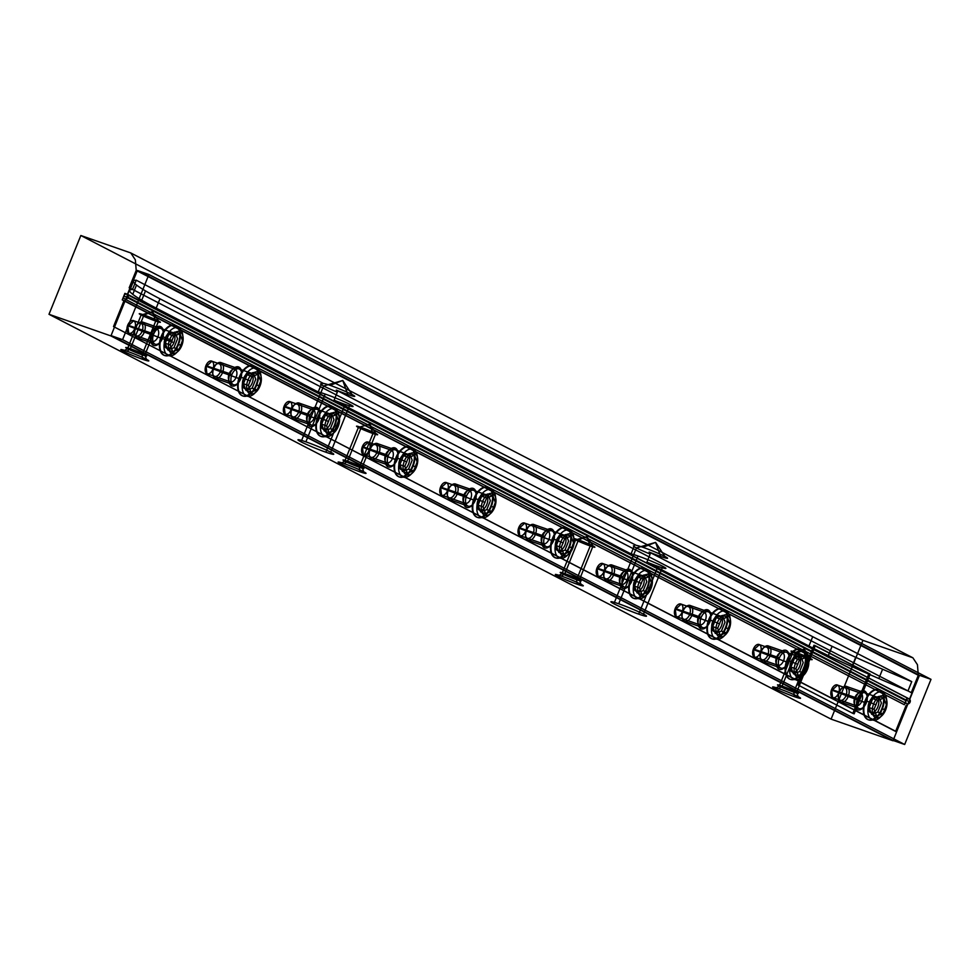 <?xml version="1.0" encoding="UTF-8"?>
<svg xmlns="http://www.w3.org/2000/svg" width="980" height="980" viewBox="0 0 980 980"><rect width="100%" height="100%" fill="white"/><g stroke="black" fill="none" stroke-linecap="round" stroke-linejoin="round"><path stroke-width="1.47" d="M650.169 554.068A19.282 1.299 22 0 1 634.317 545.86L631.059 553.921L334.082 400.195A19.282 1.299 -158 0 0 352.861 406.565A19.282 1.299 -158 0 0 339.362 399.571A19.282 1.299 -158 0 0 318.218 391.988L321.477 383.915L323.498 383.462A17.052 1.139 22 0 1 342.106 390.003A17.052 1.139 22 0 1 354.49 396.41A17.052 1.139 22 0 1 336.324 390.101L636.339 545.395A17.052 1.139 22 0 1 654.934 551.936A17.052 1.139 22 0 1 667.319 558.343A17.052 1.139 22 0 1 649.152 552.034L650.169 554.068L646.91 562.128A19.282 1.299 -158 0 0 665.702 568.498A19.282 1.299 -158 0 0 652.202 561.503A19.282 1.299 -158 0 0 631.059 553.921M649.152 552.034L812.702 636.694L808.941 646.004L646.91 562.128M774.947 688.56A15.092 1.017 22 0 1 785.58 691.133A15.092 1.017 22 0 1 799.129 698.152A15.092 1.017 22 0 1 774.947 688.56L779.259 686.086A11.319 0.76 22 0 1 787.234 688.021A11.319 0.76 22 0 1 797.402 693.277A11.319 0.76 22 0 1 779.259 686.086L792.894 652.349A11.319 0.76 22 0 1 800.868 654.273A11.319 0.76 22 0 1 811.024 659.54A11.319 0.76 22 0 1 792.894 652.349M557.694 576.105A15.092 1.017 22 0 1 568.339 578.678A15.092 1.017 22 0 1 581.887 585.697A15.092 1.017 22 0 1 557.694 576.105L562.005 573.631A11.319 0.76 22 0 1 569.993 575.566A11.319 0.76 22 0 1 580.148 580.822A11.319 0.76 22 0 1 562.005 573.631L575.64 539.894A11.319 0.76 22 0 1 583.627 541.818A11.319 0.76 22 0 1 593.782 547.085A11.319 0.76 22 0 1 575.64 539.894L586.885 536.636L593.059 545.97L579.425 579.719L580.92 584.215M340.452 463.65A15.092 1.017 22 0 1 351.085 466.223A15.092 1.017 22 0 1 364.634 473.242A15.092 1.017 22 0 1 340.452 463.65L344.764 461.176A11.319 0.76 22 0 1 352.739 463.111A11.319 0.76 22 0 1 362.906 468.367A11.319 0.76 22 0 1 344.764 461.176L358.398 427.439A11.319 0.76 22 0 1 366.373 429.363A11.319 0.76 22 0 1 376.528 434.63A11.319 0.76 22 0 1 358.398 427.439L369.644 424.181L375.805 433.515L362.171 467.264L363.666 471.76M153.248 345.266A10.057 5.831 -70.7 0 1 154.375 328.974A10.057 5.831 -70.7 0 1 163.403 333.641A10.057 5.831 -70.7 0 1 153.248 345.266L151.924 341.26A6.713 3.883 -70.7 0 1 152.672 330.395A6.713 3.883 -70.7 0 1 158.699 333.519A6.713 3.883 -70.7 0 1 151.924 341.26L128.711 333.151A6.713 3.883 -70.7 0 1 129.458 322.285A6.713 3.883 -70.7 0 1 135.473 325.409A6.713 3.883 -70.7 0 1 128.711 333.151L127.731 325.152L151.802 333.261M231.464 385.752A10.057 5.831 -70.7 0 1 232.579 369.46A10.057 5.831 -70.7 0 1 241.619 374.127A10.057 5.831 -70.7 0 1 231.464 385.752L230.129 381.747A6.713 3.883 -70.7 0 1 230.888 370.881A6.713 3.883 -70.7 0 1 236.903 374.005A6.713 3.883 -70.7 0 1 230.129 381.747L206.915 373.637A6.713 3.883 -70.7 0 1 207.662 362.772A6.713 3.883 -70.7 0 1 213.689 365.883A6.713 3.883 -70.7 0 1 206.915 373.637L205.947 365.638L230.006 373.748M309.668 426.239A10.057 5.831 -70.7 0 1 310.795 409.934A10.057 5.831 -70.7 0 1 319.823 414.613A10.057 5.831 -70.7 0 1 309.668 426.239L308.345 422.233A6.713 3.883 -70.7 0 1 309.092 411.367A6.713 3.883 -70.7 0 1 315.107 414.479A6.713 3.883 -70.7 0 1 308.345 422.233L285.119 414.124A6.713 3.883 -70.7 0 1 285.878 403.258A6.713 3.883 -70.7 0 1 291.893 406.369A6.713 3.883 -70.7 0 1 285.119 414.124L284.151 406.112L308.21 414.234M387.872 466.725A10.057 5.831 -70.7 0 1 388.999 450.42A10.057 5.831 -70.7 0 1 398.027 455.1A10.057 5.831 -70.7 0 1 387.872 466.725L386.549 462.719A6.713 3.883 -70.7 0 1 387.296 451.854A6.713 3.883 -70.7 0 1 393.323 454.965A6.713 3.883 -70.7 0 1 386.549 462.719L363.335 454.61A6.713 3.883 -70.7 0 1 364.082 443.744A6.713 3.883 -70.7 0 1 370.097 446.856A6.713 3.883 -70.7 0 1 363.335 454.61L362.367 446.598L386.426 454.72M466.088 507.199A10.057 5.831 -70.7 0 1 467.215 490.907A10.057 5.831 -70.7 0 1 476.243 495.586A10.057 5.831 -70.7 0 1 466.088 507.199L464.753 503.206A6.713 3.883 -70.7 0 1 465.512 492.34A6.713 3.883 -70.7 0 1 471.527 495.451A6.713 3.883 -70.7 0 1 464.753 503.206L441.539 495.084A6.713 3.883 -70.7 0 1 442.286 484.218A6.713 3.883 -70.7 0 1 448.313 487.342A6.713 3.883 -70.7 0 1 441.539 495.084L440.571 487.085L464.63 495.194M544.292 547.685A10.057 5.831 -70.7 0 1 545.419 531.393A10.057 5.831 -70.7 0 1 554.447 536.06A10.057 5.831 -70.7 0 1 544.292 547.685L542.969 543.68A6.713 3.883 -70.7 0 1 543.716 532.814A6.713 3.883 -70.7 0 1 549.743 535.938A6.713 3.883 -70.7 0 1 542.969 543.68L519.755 535.57A6.713 3.883 -70.7 0 1 520.503 524.704A6.713 3.883 -70.7 0 1 526.517 527.828A6.713 3.883 -70.7 0 1 519.755 535.57L518.775 527.571L542.846 535.68M622.508 588.172A10.057 5.831 -70.7 0 1 623.623 571.879A10.057 5.831 -70.7 0 1 632.664 576.546A10.057 5.831 -70.7 0 1 622.508 588.172L621.173 584.166A6.713 3.883 -70.7 0 1 621.933 573.3A6.713 3.883 -70.7 0 1 627.947 576.424A6.713 3.883 -70.7 0 1 621.173 584.166L597.959 576.056A6.713 3.883 -70.7 0 1 598.707 565.191A6.713 3.883 -70.7 0 1 604.734 568.302A6.713 3.883 -70.7 0 1 597.959 576.056L596.991 568.057L621.051 576.167M700.712 628.658A10.057 5.831 -70.7 0 1 701.839 612.353A10.057 5.831 -70.7 0 1 710.867 617.033A10.057 5.831 -70.7 0 1 700.712 628.658L699.389 624.652A6.713 3.883 -70.7 0 1 700.136 613.786A6.713 3.883 -70.7 0 1 706.151 616.898A6.713 3.883 -70.7 0 1 699.389 624.652L676.163 616.543A6.713 3.883 -70.7 0 1 676.923 605.677A6.713 3.883 -70.7 0 1 682.938 608.788A6.713 3.883 -70.7 0 1 676.163 616.543L675.196 608.531L699.255 616.653M778.916 669.144A10.057 5.831 -70.7 0 1 780.043 652.839A10.057 5.831 -70.7 0 1 789.072 657.519A10.057 5.831 -70.7 0 1 778.916 669.144L777.593 665.138A6.713 3.883 -70.7 0 1 778.341 654.273A6.713 3.883 -70.7 0 1 784.367 657.384A6.713 3.883 -70.7 0 1 777.593 665.138L754.38 657.029A6.713 3.883 -70.7 0 1 755.127 646.163A6.713 3.883 -70.7 0 1 761.142 649.274A6.713 3.883 -70.7 0 1 754.38 657.029L753.412 649.017L777.471 657.139M336.324 390.101L337.341 392.123A19.282 1.299 22 0 1 321.477 383.915M318.218 391.988L156.188 308.112A167.69 11.245 22 0 1 132.484 289.504L129.189 287.802L129.96 288.071L127.449 294.269L124.877 293.375L122.243 299.892L124.044 300.517L113.521 326.573L896.639 731.778L893.001 740.77L110.912 335.932L49 314.298L80.838 235.506L130.781 252.95L135.35 259.859L136.208 270.419L129.189 287.802M893.001 740.77L831.089 719.136L862.927 640.344L912.87 657.788L917.439 664.697L918.297 675.257L911.278 692.639L907.982 690.925A167.69 11.245 22 0 1 808.941 646.004M132.484 289.504L136.245 280.194A167.69 11.245 -158 0 0 159.948 298.802L323.498 383.462M123.198 351.195A15.092 1.017 22 0 1 133.844 353.768A15.092 1.017 22 0 1 147.392 360.787A15.092 1.017 22 0 1 123.198 351.195L127.51 348.721A11.319 0.76 22 0 1 135.497 350.656A11.319 0.76 22 0 1 145.653 355.912A11.319 0.76 22 0 1 127.51 348.721L141.145 314.984A11.319 0.76 22 0 1 149.132 316.908A11.319 0.76 22 0 1 159.287 322.175A11.319 0.76 22 0 1 141.145 314.984L152.402 311.726L158.564 321.06L144.93 354.797L146.424 359.305M857.133 709.63A10.057 5.831 -70.7 0 1 858.26 693.326A10.057 5.831 -70.7 0 1 867.288 698.005A10.057 5.831 -70.7 0 1 857.133 709.63L855.797 705.625A6.713 3.883 -70.7 0 1 856.557 694.759A6.713 3.883 -70.7 0 1 862.572 697.87A6.713 3.883 -70.7 0 1 855.797 705.625L832.584 697.503A6.713 3.883 -70.7 0 1 833.331 686.637A6.713 3.883 -70.7 0 1 839.358 689.761A6.713 3.883 -70.7 0 1 832.584 697.503L831.616 689.504L855.675 697.613M812.702 636.694A167.69 11.245 -158 0 0 911.743 681.627L907.982 690.925M159.948 298.802L156.188 308.112M337.341 392.123L334.082 400.195M136.245 280.194L911.743 681.627M918.297 675.257L136.208 270.419M911.278 692.639L129.96 288.071M912.049 692.909L909.538 699.108L127.449 294.269M909.538 699.108L124.877 293.375M906.966 698.213L904.332 704.73L122.243 299.892M904.332 704.73L124.044 300.517M906.133 705.355L895.61 731.423L113.521 326.573M613.872 603.778A19.282 1.299 22 0 1 627.47 607.073A19.282 1.299 22 0 1 644.779 616.028A19.282 1.299 22 0 1 613.872 603.778L636.437 547.93L655.608 542.393L664.893 556.456M301.044 441.845A19.282 1.299 22 0 1 314.641 445.128A19.282 1.299 22 0 1 331.951 454.095A19.282 1.299 22 0 1 301.044 441.845L323.608 385.998L342.767 380.461L352.053 394.524M831.089 719.136L49 314.298M862.927 640.344L80.838 235.506M912.87 657.788L130.781 252.95M895.61 731.423L896.639 731.778M660.606 556.444L655.608 542.393L642.941 547.293M643.542 614.142L662.848 566.366M638.703 614.129L658.009 566.354M618.711 603.79L638.017 556.003M798.161 696.67L796.667 692.174L810.301 658.425L804.139 649.091L807.459 658.425L793.825 692.162L794.376 696.67M778.733 688.573L782.101 686.086L795.723 652.349L804.139 649.091M577.122 584.215L576.583 579.707L590.217 545.97L586.885 536.636L578.482 539.894L564.848 573.631L561.491 576.118M359.88 471.76L359.329 467.252L372.964 433.515L369.644 424.181M344.237 463.663L347.606 461.176L361.24 427.439M160.769 326.659L156.935 328.851L133.721 320.742L128.111 325.862L162.227 338.663M238.985 367.132L235.151 369.338L211.925 361.228L206.327 366.349L240.431 379.15M317.189 407.619L313.355 409.824L290.141 401.714L284.531 406.835L318.647 419.624M395.393 448.105L391.559 450.31L368.345 442.201L362.735 447.321L396.851 460.11M473.61 488.591L469.775 490.796L446.549 482.675L440.951 487.795L475.055 500.596M551.813 529.077L547.979 531.27L524.766 523.161L519.155 528.281L553.271 541.082M630.018 569.564L626.196 571.757L602.97 563.647L597.359 568.768L631.475 581.569M708.234 610.038L704.399 612.243L681.186 604.133L675.575 609.254L709.692 622.043M782.604 652.729L759.39 644.62L753.779 649.74L787.895 662.529M330.713 452.209L350.007 404.422M325.862 452.197L345.168 404.422M305.882 441.845L325.188 394.07M347.777 394.511L342.767 380.461L330.101 385.361M142.639 359.305L142.088 354.797L155.722 321.06L152.402 311.726L143.987 314.984L130.352 348.721L126.996 351.208M864.654 691.01L860.82 693.215L837.594 685.094L831.995 690.214L866.1 703.015M832.106 646.322L828.345 655.632M855.699 657.298L851.939 666.608M882.588 669.217L878.827 678.528M133.415 281.419L129.654 290.729M136.526 285.033L132.766 294.343M145.493 290.901L141.733 300.211M868.88 673.664L813.964 645.244L797.916 684.959L852.833 713.379L868.88 673.664L870.179 674.117L854.131 713.832L852.833 713.379M799.215 685.4L815.25 645.698L813.964 645.244M161.173 328.57A8.379 4.863 109.3 0 0 152.709 338.247A8.379 4.863 109.3 0 0 160.242 342.143A8.379 4.863 109.3 0 0 161.173 328.57L172.725 332.6A8.379 4.863 109.3 0 0 164.26 342.29A8.379 4.863 109.3 0 0 171.782 346.185A8.379 4.863 109.3 0 0 172.725 332.6A8.379 4.863 109.3 0 0 164.26 342.29A8.379 4.863 109.3 0 0 171.782 346.185A8.379 4.863 109.3 0 0 172.725 332.6L143.056 322.236A8.379 4.863 109.3 0 0 134.591 331.926A8.379 4.863 109.3 0 0 142.112 335.822A8.379 4.863 109.3 0 0 143.056 322.236L141.145 323.339M239.389 369.056A8.379 4.863 109.3 0 0 230.925 378.733A8.379 4.863 109.3 0 0 238.446 382.629A8.379 4.863 109.3 0 0 239.389 369.056L250.929 373.086A8.379 4.863 109.3 0 0 242.464 382.776A8.379 4.863 109.3 0 0 249.998 386.671A8.379 4.863 109.3 0 0 250.929 373.086A8.379 4.863 109.3 0 0 242.464 382.776A8.379 4.863 109.3 0 0 249.998 386.671A8.379 4.863 109.3 0 0 250.929 373.086L221.26 362.723A8.379 4.863 109.3 0 0 212.807 372.4A8.379 4.863 109.3 0 0 220.329 376.296A8.379 4.863 109.3 0 0 221.26 362.723L219.349 363.825M317.594 409.53A8.379 4.863 109.3 0 0 309.129 419.22A8.379 4.863 109.3 0 0 316.65 423.115A8.379 4.863 109.3 0 0 317.594 409.53L329.145 413.572A8.379 4.863 109.3 0 0 320.68 423.25A8.379 4.863 109.3 0 0 328.202 427.145A8.379 4.863 109.3 0 0 329.145 413.572A8.379 4.863 109.3 0 0 320.68 423.25A8.379 4.863 109.3 0 0 328.202 427.145A8.379 4.863 109.3 0 0 329.145 413.572L299.476 403.209A8.379 4.863 109.3 0 0 291.011 412.886A8.379 4.863 109.3 0 0 298.533 416.782A8.379 4.863 109.3 0 0 299.476 403.209L297.553 404.299M395.798 450.016A8.379 4.863 109.3 0 0 387.345 459.706A8.379 4.863 109.3 0 0 394.866 463.601A8.379 4.863 109.3 0 0 395.798 450.016L407.349 454.059A8.379 4.863 109.3 0 0 398.885 463.736A8.379 4.863 109.3 0 0 406.418 467.632A8.379 4.863 109.3 0 0 407.349 454.059A8.379 4.863 109.3 0 0 398.885 463.736A8.379 4.863 109.3 0 0 406.418 467.632A8.379 4.863 109.3 0 0 407.349 454.059L377.68 443.683A8.379 4.863 109.3 0 0 369.215 453.373A8.379 4.863 109.3 0 0 376.749 457.268A8.379 4.863 109.3 0 0 377.68 443.683L375.769 444.785M474.014 490.502A8.379 4.863 109.3 0 0 465.549 500.192A8.379 4.863 109.3 0 0 473.071 504.088A8.379 4.863 109.3 0 0 474.014 490.502L485.553 494.533A8.379 4.863 109.3 0 0 477.101 504.222A8.379 4.863 109.3 0 0 484.622 508.118A8.379 4.863 109.3 0 0 485.553 494.533A8.379 4.863 109.3 0 0 477.101 504.222A8.379 4.863 109.3 0 0 484.622 508.118A8.379 4.863 109.3 0 0 485.553 494.533L455.896 484.169A8.379 4.863 109.3 0 0 447.431 493.859A8.379 4.863 109.3 0 0 454.953 497.754A8.379 4.863 109.3 0 0 455.896 484.169L453.973 485.272M552.218 530.989A8.379 4.863 109.3 0 0 543.753 540.666A8.379 4.863 109.3 0 0 551.287 544.574A8.379 4.863 109.3 0 0 552.218 530.989L563.77 535.019A8.379 4.863 109.3 0 0 555.305 544.709A8.379 4.863 109.3 0 0 562.826 548.604A8.379 4.863 109.3 0 0 563.77 535.019A8.379 4.863 109.3 0 0 555.305 544.709A8.379 4.863 109.3 0 0 562.826 548.604A8.379 4.863 109.3 0 0 563.77 535.019L534.1 524.655A8.379 4.863 109.3 0 0 525.635 534.345A8.379 4.863 109.3 0 0 533.157 538.24A8.379 4.863 109.3 0 0 534.1 524.655L532.189 525.758M630.434 571.475A8.379 4.863 109.3 0 0 621.969 581.152A8.379 4.863 109.3 0 0 629.491 585.048A8.379 4.863 109.3 0 0 630.434 571.475L641.973 575.505A8.379 4.863 109.3 0 0 633.509 585.195A8.379 4.863 109.3 0 0 641.043 589.09A8.379 4.863 109.3 0 0 641.973 575.505A8.379 4.863 109.3 0 0 633.509 585.195A8.379 4.863 109.3 0 0 641.043 589.09A8.379 4.863 109.3 0 0 641.973 575.505L612.304 565.142A8.379 4.863 109.3 0 0 603.851 574.819A8.379 4.863 109.3 0 0 611.373 578.715A8.379 4.863 109.3 0 0 612.304 565.142L610.393 566.244M708.638 611.949A8.379 4.863 109.3 0 0 700.173 621.639A8.379 4.863 109.3 0 0 707.695 625.534A8.379 4.863 109.3 0 0 708.638 611.949L720.19 615.991A8.379 4.863 109.3 0 0 711.725 625.669A8.379 4.863 109.3 0 0 719.247 629.564A8.379 4.863 109.3 0 0 720.19 615.991A8.379 4.863 109.3 0 0 711.725 625.669A8.379 4.863 109.3 0 0 719.247 629.564A8.379 4.863 109.3 0 0 720.19 615.991L690.52 605.628A8.379 4.863 109.3 0 0 682.056 615.305A8.379 4.863 109.3 0 0 689.577 619.201A8.379 4.863 109.3 0 0 690.52 605.628L688.597 606.718M786.842 652.435A8.379 4.863 109.3 0 0 778.377 662.125A8.379 4.863 109.3 0 0 785.911 666.02A8.379 4.863 109.3 0 0 786.842 652.435L798.394 656.477A8.379 4.863 109.3 0 0 789.929 666.155A8.379 4.863 109.3 0 0 797.451 670.051A8.379 4.863 109.3 0 0 798.394 656.477A8.379 4.863 109.3 0 0 789.929 666.155A8.379 4.863 109.3 0 0 797.451 670.051A8.379 4.863 109.3 0 0 798.394 656.477L768.724 646.102A8.379 4.863 109.3 0 0 760.26 655.792A8.379 4.863 109.3 0 0 767.793 659.687A8.379 4.863 109.3 0 0 768.724 646.102L766.813 647.204M865.058 692.921A8.379 4.863 109.3 0 0 856.594 702.611A8.379 4.863 109.3 0 0 864.115 706.507A8.379 4.863 109.3 0 0 865.058 692.921L876.598 696.952A8.379 4.863 109.3 0 0 868.145 706.641A8.379 4.863 109.3 0 0 875.667 710.537A8.379 4.863 109.3 0 0 876.598 696.952A8.379 4.863 109.3 0 0 868.145 706.641A8.379 4.863 109.3 0 0 875.667 710.537A8.379 4.863 109.3 0 0 876.598 696.952L846.941 686.588A8.379 4.863 109.3 0 0 838.476 696.278A8.379 4.863 109.3 0 0 845.997 700.173A8.379 4.863 109.3 0 0 846.941 686.588L845.017 687.691M111.046 335.626L137.359 270.468L148.911 274.51L122.586 339.656L111.046 335.626L893.123 740.464L904.675 744.494L931 679.348L919.448 675.318L893.123 740.464M919.448 675.318L137.359 270.468M815.25 645.698L870.179 674.117M931 679.348L148.911 274.51M904.675 744.494L122.586 339.656M153.701 334.07L135.154 327.737M154.913 344.078L136.784 337.745L136.122 335.748A6.713 3.883 -70.7 0 1 136.882 324.882A6.713 3.883 -70.7 0 1 142.896 327.994A6.713 3.883 -70.7 0 1 136.122 335.748M231.905 374.556L213.371 368.223M233.118 384.564L215 378.231L214.338 376.234A6.713 3.883 -70.7 0 1 215.086 365.369A6.713 3.883 -70.7 0 1 221.1 368.48A6.713 3.883 -70.7 0 1 214.338 376.234M240.59 379.052L220.316 371.824M310.121 415.042L291.575 408.709M311.322 425.051L293.204 418.717L292.542 416.708A6.713 3.883 -70.7 0 1 293.29 405.843A6.713 3.883 -70.7 0 1 299.317 408.966A6.713 3.883 -70.7 0 1 292.542 416.708M318.806 419.538L298.52 412.31M388.325 455.529L369.779 449.195M389.538 465.524L371.42 459.204L370.746 457.195A6.713 3.883 -70.7 0 1 371.506 446.329A6.713 3.883 -70.7 0 1 377.521 449.452A6.713 3.883 -70.7 0 1 370.746 457.195M397.01 460.024L376.737 452.797M466.529 496.015L447.995 489.682M467.742 506.011L449.624 499.678L448.963 497.681A6.713 3.883 -70.7 0 1 449.71 486.815A6.713 3.883 -70.7 0 1 455.737 489.927A6.713 3.883 -70.7 0 1 448.963 497.681M475.227 500.511L454.941 493.271M544.745 536.489L526.199 530.155M545.958 546.497L527.828 540.164L527.167 538.167A6.713 3.883 -70.7 0 1 527.914 527.301A6.713 3.883 -70.7 0 1 533.941 530.413A6.713 3.883 -70.7 0 1 527.167 538.167M553.431 540.997L533.157 533.757M622.949 576.975L604.415 570.642M624.162 586.983L606.044 580.65L605.383 578.653A6.713 3.883 -70.7 0 1 606.13 567.788A6.713 3.883 -70.7 0 1 612.145 570.899A6.713 3.883 -70.7 0 1 605.383 578.653M631.635 581.471L611.361 574.243M701.153 617.461L682.619 611.128M702.366 627.47L684.248 621.136L683.587 619.127A6.713 3.883 -70.7 0 1 684.334 608.262A6.713 3.883 -70.7 0 1 690.361 611.385A6.713 3.883 -70.7 0 1 683.587 619.127M709.851 621.957L689.565 614.73M779.37 657.948L760.823 651.614M780.582 667.944L762.465 661.623L761.791 659.614A6.713 3.883 -70.7 0 1 762.55 648.748A6.713 3.883 -70.7 0 1 768.565 651.872A6.713 3.883 -70.7 0 1 761.791 659.614M788.055 662.443L767.781 655.216M857.573 698.434L839.039 692.101M858.786 708.43L840.668 702.096L840.007 700.1A6.713 3.883 -70.7 0 1 840.754 689.234A6.713 3.883 -70.7 0 1 846.781 692.346A6.713 3.883 -70.7 0 1 840.007 700.1M866.271 702.93L845.985 695.69M803.22 662.627L800.685 655.902L794.535 658.131L790.909 667.086L793.445 673.811L799.607 671.582L803.22 662.627M804.543 673.309L798.394 675.539L795.858 668.813L799.472 659.859L805.634 657.629L808.169 664.354L805.695 670.92L804.543 673.309L799.607 671.582M789.304 678.969L789.819 679.14A8.379 6.811 -62.6 0 0 798.394 675.539L793.445 673.811M795.858 668.813L790.909 667.086M801.211 649.495A15.925 9.237 109.3 0 0 785.139 667.895A15.925 9.237 109.3 0 0 799.435 675.293A15.925 9.237 109.3 0 0 801.211 649.495L801.726 649.667A15.925 9.237 109.3 0 0 785.654 668.078A15.925 9.237 109.3 0 0 799.95 675.477A15.925 9.237 109.3 0 0 801.726 649.667A8.379 6.811 117.4 0 1 805.634 657.629L800.685 655.902M799.472 659.859L794.535 658.131M803.514 668.507L806.54 668.899M787.001 659.957L797.855 664.403M793.567 679.201A14.749 8.551 -70.7 0 1 795.221 655.314A14.749 8.551 -70.7 0 1 808.451 662.174A14.749 8.551 -70.7 0 1 793.567 679.201M797.144 677.058A11.527 6.676 -70.7 0 1 798.431 658.389A11.527 6.676 -70.7 0 1 808.782 663.742A11.527 6.676 -70.7 0 1 797.144 677.058M646.8 581.667L644.264 574.929L638.115 577.159L634.489 586.126L637.024 592.851L643.186 590.622L646.8 581.667M648.135 592.349L641.973 594.578L639.438 587.853L643.064 578.898L649.213 576.669L651.749 583.394L649.274 589.948L648.135 592.349L643.186 590.622M632.884 597.996L633.411 598.18A8.379 6.811 -62.6 0 0 641.973 594.578L637.024 592.851M639.438 587.853L634.489 586.126M644.791 568.523A15.925 9.237 109.3 0 0 628.719 586.922A15.925 9.237 109.3 0 0 643.015 594.333A15.925 9.237 109.3 0 0 644.791 568.523L645.318 568.706A15.925 9.237 109.3 0 0 629.234 587.106A15.925 9.237 109.3 0 0 643.529 594.505A15.925 9.237 109.3 0 0 645.318 568.706A8.379 6.811 117.4 0 1 649.213 576.669L644.264 574.929M643.064 578.898L638.115 577.159M647.094 587.535L650.12 587.927M630.593 578.984L641.435 583.431M637.159 598.241A14.749 8.551 -70.7 0 1 638.801 574.354A14.749 8.551 -70.7 0 1 652.043 581.201A14.749 8.551 -70.7 0 1 637.159 598.241M640.724 596.085A11.527 6.676 -70.7 0 1 642.023 577.416A11.527 6.676 -70.7 0 1 652.361 582.769A11.527 6.676 -70.7 0 1 640.724 596.085M725.016 622.141L722.481 615.416L716.319 617.645L712.705 626.6L715.241 633.337L721.39 631.108L725.016 622.141M726.339 632.835L720.19 635.064L717.654 628.327L721.268 619.372L727.417 617.143L729.953 623.88L727.491 630.434L726.339 632.835L721.39 631.108M711.1 638.482L711.615 638.666A8.379 6.811 -62.6 0 0 720.19 635.064L715.241 633.337M717.654 628.327L712.705 626.6M723.007 609.009A15.925 9.237 109.3 0 0 706.923 627.408A15.925 9.237 109.3 0 0 721.219 634.82A15.925 9.237 109.3 0 0 723.007 609.009L723.522 609.193A15.925 9.237 109.3 0 0 707.438 627.592A15.925 9.237 109.3 0 0 721.745 634.991A15.925 9.237 109.3 0 0 723.522 609.193A8.379 6.811 117.4 0 1 727.417 617.143L722.481 615.416M721.268 619.372L716.319 617.645M725.31 628.021L728.336 628.413M708.797 619.47L719.639 623.917M715.363 638.715A14.749 8.551 -70.7 0 1 717.017 614.827A14.749 8.551 -70.7 0 1 730.247 621.688A14.749 8.551 -70.7 0 1 715.363 638.715M718.94 636.571A11.527 6.676 -70.7 0 1 720.227 617.902A11.527 6.676 -70.7 0 1 730.566 623.255A11.527 6.676 -70.7 0 1 718.94 636.571M881.424 703.113L878.889 696.388L872.739 698.617L869.125 707.572L871.661 714.298L877.811 712.068L881.424 703.113M882.76 713.795L876.598 716.025L874.062 709.3L877.688 700.345L883.838 698.115L886.373 704.841L883.899 711.407L882.76 713.795L877.811 712.068M867.52 719.455L868.035 719.626A8.379 6.811 -62.6 0 0 876.598 716.025L871.661 714.298M874.062 709.3L869.125 707.572M879.428 689.981A15.925 9.237 109.3 0 0 863.343 708.381A15.925 9.237 109.3 0 0 877.639 715.78A15.925 9.237 109.3 0 0 879.428 689.981L879.942 690.153A15.925 9.237 109.3 0 0 863.858 708.564A15.925 9.237 109.3 0 0 878.154 715.964A15.925 9.237 109.3 0 0 879.942 690.153A8.379 6.811 117.4 0 1 883.838 698.115L878.889 696.388M877.688 700.345L872.739 698.617M881.731 708.981L884.744 709.385M865.217 700.443L876.059 704.889M871.784 719.688A14.749 8.551 -70.7 0 1 873.425 695.8A14.749 8.551 -70.7 0 1 886.667 702.648A14.749 8.551 -70.7 0 1 871.784 719.688M875.348 717.544A11.527 6.676 -70.7 0 1 876.647 698.863A11.527 6.676 -70.7 0 1 886.986 704.228A11.527 6.676 -70.7 0 1 875.348 717.544M568.596 541.181L566.06 534.455L559.899 536.685L556.285 545.64L558.821 552.365L564.97 550.135L568.596 541.181M569.919 551.863L563.77 554.092L561.234 547.367L564.848 538.412L571.009 536.183L573.545 542.908L571.071 549.462L569.919 551.863L564.97 550.135M554.68 557.51L555.195 557.694A8.379 6.811 -62.6 0 0 563.77 554.092L558.821 552.365M561.234 547.367L556.285 545.64M566.587 528.036A15.925 9.237 109.3 0 0 550.503 546.448A15.925 9.237 109.3 0 0 564.811 553.847A15.925 9.237 109.3 0 0 566.587 528.036L567.101 528.22A15.925 9.237 109.3 0 0 551.029 546.62A15.925 9.237 109.3 0 0 565.325 554.031A15.925 9.237 109.3 0 0 567.101 528.22A8.379 6.811 117.4 0 1 571.009 536.183L566.06 534.455M564.848 538.412L559.899 536.685M568.89 547.048L571.916 547.452M552.377 538.498L563.218 542.945M558.943 557.755A14.749 8.551 -70.7 0 1 560.597 533.867A14.749 8.551 -70.7 0 1 573.827 540.715A14.749 8.551 -70.7 0 1 558.943 557.755M562.52 555.599A11.527 6.676 -70.7 0 1 563.806 536.93A11.527 6.676 -70.7 0 1 574.158 542.283A11.527 6.676 -70.7 0 1 562.52 555.599M412.176 460.208L409.64 453.483L403.49 455.712L399.865 464.667L402.4 471.392L408.562 469.163L412.176 460.208M413.511 470.89L407.349 473.12L404.813 466.394L408.44 457.44L414.589 455.21L417.125 461.935L414.65 468.501L413.511 470.89L408.562 469.163M398.26 476.55L398.774 476.721A8.379 6.811 -62.6 0 0 407.349 473.12L402.4 471.392M404.813 466.394L399.865 464.667M410.167 447.076A15.925 9.237 109.3 0 0 394.095 465.476A15.925 9.237 109.3 0 0 408.391 472.875A15.925 9.237 109.3 0 0 410.167 447.076L410.681 447.248A15.925 9.237 109.3 0 0 394.609 465.659A15.925 9.237 109.3 0 0 408.905 473.058A15.925 9.237 109.3 0 0 410.681 447.248A8.379 6.811 117.4 0 1 414.589 455.21L409.64 453.483M408.44 457.44L403.49 455.712M412.47 466.088L415.496 466.48M395.957 457.538L406.81 461.984M402.523 476.782A14.749 8.551 -70.7 0 1 404.177 452.895A14.749 8.551 -70.7 0 1 417.407 459.755A14.749 8.551 -70.7 0 1 402.523 476.782M406.1 474.639A11.527 6.676 -70.7 0 1 407.386 455.97A11.527 6.676 -70.7 0 1 417.737 461.323A11.527 6.676 -70.7 0 1 406.1 474.639M333.972 419.722L331.436 412.997L325.274 415.226L321.661 424.181L324.196 430.906L330.346 428.689L333.972 419.722M335.295 430.416L329.145 432.646L326.61 425.908L330.223 416.953L336.385 414.724L338.921 421.449L336.446 428.015L335.295 430.416L330.346 428.689M320.056 436.063L320.57 436.247A8.379 6.811 -62.6 0 0 329.145 432.646L324.196 430.906M326.61 425.908L321.661 424.181M331.963 406.59A15.925 9.237 109.3 0 0 315.879 424.989A15.925 9.237 109.3 0 0 330.174 432.388A15.925 9.237 109.3 0 0 331.963 406.59L332.477 406.774A15.925 9.237 109.3 0 0 316.393 425.173A15.925 9.237 109.3 0 0 330.701 432.572A15.925 9.237 109.3 0 0 332.477 406.774A8.379 6.811 117.4 0 1 336.385 414.724L331.436 412.997M330.223 416.953L325.274 415.226M334.266 425.602L337.291 425.994M317.753 417.051L328.594 421.498M324.319 436.296A14.749 8.551 -70.7 0 1 325.973 412.409A14.749 8.551 -70.7 0 1 339.202 419.269A14.749 8.551 -70.7 0 1 324.319 436.296M327.896 434.152A11.527 6.676 -70.7 0 1 329.182 415.483A11.527 6.676 -70.7 0 1 339.521 420.837A11.527 6.676 -70.7 0 1 327.896 434.152M177.552 338.762L175.016 332.036L168.866 334.266L165.24 343.221L167.776 349.946L173.938 347.716L177.552 338.762M178.875 349.444L172.725 351.673L170.189 344.948L173.803 335.993L179.965 333.764L182.5 340.489L180.026 347.043L178.875 349.444L173.938 347.716M163.636 355.091L164.15 355.274A8.379 6.811 -62.6 0 0 172.725 351.673L167.776 349.946M170.189 344.948L165.24 343.221M175.543 325.617A15.925 9.237 109.3 0 0 159.458 344.029A15.925 9.237 109.3 0 0 173.766 351.428A15.925 9.237 109.3 0 0 175.543 325.617L176.057 325.801A15.925 9.237 109.3 0 0 159.985 344.201A15.925 9.237 109.3 0 0 174.281 351.612A15.925 9.237 109.3 0 0 176.057 325.801A8.379 6.811 117.4 0 1 179.965 333.764L175.016 332.036M173.803 335.993L168.866 334.266M142.112 331.338L173.938 342.608M177.846 344.629L180.871 345.034M161.333 336.079L172.174 340.526M167.899 355.336A14.749 8.551 -70.7 0 1 169.552 331.448A14.749 8.551 -70.7 0 1 182.782 338.296A14.749 8.551 -70.7 0 1 167.899 355.336M171.476 353.18A11.527 6.676 -70.7 0 1 172.762 334.511A11.527 6.676 -70.7 0 1 183.113 339.864A11.527 6.676 -70.7 0 1 171.476 353.18M255.756 379.248L253.22 372.51L247.07 374.74L243.457 383.707L245.992 390.432L252.142 388.202L255.756 379.248M257.091 389.93L250.929 392.159L248.393 385.434L252.019 376.467L258.169 374.25L260.704 380.975L258.23 387.529L257.091 389.93L252.142 388.202M241.84 395.577L242.366 395.761A8.379 6.811 -62.6 0 0 250.929 392.159L245.992 390.432M248.393 385.434L243.457 383.707M253.759 366.104A15.925 9.237 109.3 0 0 237.675 384.503A15.925 9.237 109.3 0 0 251.97 391.914A15.925 9.237 109.3 0 0 253.759 366.104L254.273 366.287A15.925 9.237 109.3 0 0 238.189 384.687A15.925 9.237 109.3 0 0 252.485 392.086A15.925 9.237 109.3 0 0 254.273 366.287A8.379 6.811 117.4 0 1 258.169 374.25L253.22 372.51M252.019 376.467L247.07 374.74M256.05 385.115L259.075 385.507M239.549 376.565L250.39 381.012M246.115 395.822A14.749 8.551 -70.7 0 1 247.756 371.935A14.749 8.551 -70.7 0 1 260.999 378.782A14.749 8.551 -70.7 0 1 246.115 395.822M249.68 393.666A11.527 6.676 -70.7 0 1 250.978 374.997A11.527 6.676 -70.7 0 1 261.317 380.35A11.527 6.676 -70.7 0 1 249.68 393.666M490.38 500.694L487.844 493.969L481.695 496.199L478.081 505.153L480.617 511.879L486.766 509.649L490.38 500.694M491.715 511.376L485.566 513.606L483.03 506.88L486.644 497.926L492.793 495.696L495.329 502.422L492.854 508.988L491.715 511.376L486.766 509.649M476.476 517.024L476.991 517.207A8.379 6.811 -62.6 0 0 485.566 513.606L480.617 511.879M483.03 506.88L478.081 505.153M488.383 487.55A15.925 9.237 109.3 0 0 472.299 505.962A15.925 9.237 109.3 0 0 486.595 513.361A15.925 9.237 109.3 0 0 488.383 487.55L488.898 487.734A15.925 9.237 109.3 0 0 472.813 506.146A15.925 9.237 109.3 0 0 487.109 513.545A15.925 9.237 109.3 0 0 488.898 487.734A8.379 6.811 117.4 0 1 492.793 495.696L487.844 493.969M486.644 497.926L481.695 496.199M490.686 506.562L493.7 506.966M474.173 498.024L485.014 502.471M480.739 517.269A14.749 8.551 -70.7 0 1 482.38 493.381A14.749 8.551 -70.7 0 1 495.623 500.229A14.749 8.551 -70.7 0 1 480.739 517.269M484.316 515.113A11.527 6.676 -70.7 0 1 485.602 496.444A11.527 6.676 -70.7 0 1 495.941 501.797A11.527 6.676 -70.7 0 1 484.316 515.113M126.935 294.098A2.683 2.181 117.4 0 1 127.216 298.435A2.683 2.181 117.4 0 1 123.652 297.185A2.683 2.181 117.4 0 1 126.935 294.098L909.024 698.936M907.027 703.897A2.683 2.181 -62.6 0 0 910.31 700.798A2.683 2.181 -62.6 0 0 906.733 699.548A2.683 2.181 -62.6 0 0 907.027 703.897L124.938 299.059M905.961 700.688L123.872 295.85M910.089 702.133L128 297.295"/></g></svg>
